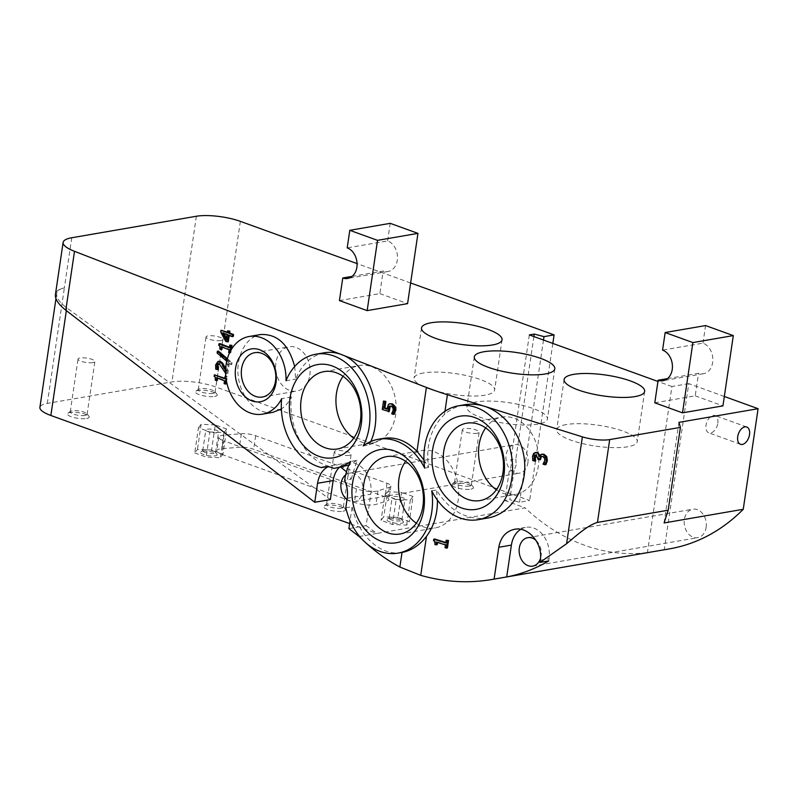<?xml version="1.0" encoding="UTF-8"?>
<svg xmlns="http://www.w3.org/2000/svg" width="798" height="798" viewBox="0 0 798 798"><rect width="100%" height="100%" fill="white"/><g stroke="black" fill="none" stroke-linecap="round" stroke-linejoin="round"><path stroke-width="0.6" stroke-dasharray="3.99 2.99" d="M717.821 423.169A9.187 5.486 109.9 0 0 715.048 415.539A9.187 5.486 109.9 0 0 706.759 422.322A9.187 5.486 109.9 0 0 708.804 432.825A9.187 5.486 109.9 0 0 717.821 423.169M352.127 276.377L383.18 271.021A15.761 11.96 -99.8 0 0 388.087 271.49A15.761 11.96 -99.8 0 0 397.494 257.126A15.761 11.96 -99.8 0 0 387.629 240.906L347.21 247.879M667.487 378.611L698.549 373.255A15.761 11.96 -99.8 0 0 703.447 373.723A15.761 11.96 -99.8 0 0 712.853 359.349A15.761 11.96 -99.8 0 0 702.988 343.14L662.569 350.113M339.429 300.587L379.848 293.614L383.18 271.021M387.629 240.906L390.222 223.34M654.789 402.81L695.208 395.838L698.549 373.255M702.988 343.14L705.582 325.564M695.208 395.838L722.938 405.873M379.848 293.614L407.579 303.639M392.845 407.608L393.853 407.439L392.087 405.933L390.292 406.152M392.546 412.207L393.564 412.027L394.232 409.913L393.853 407.439M391.688 413.613L392.696 413.444L393.564 412.027M391.668 413.763L392.696 413.444M394.312 414.222L392.676 413.593M386.99 409.204L387.998 409.025L389.384 404.347L390.721 403.589M387.03 408.656L387.998 409.025M382.262 409.464L383.279 409.284L384.516 400.885M389.225 411.588L383.279 409.284M390.023 405.933L390.551 405.953M228.308 341.734L226.672 341.095L221.734 331.948L222.014 330.063M225.664 341.275L226.672 341.095M220.727 332.128L221.734 331.948M227.42 332.158L228.348 332.517L228.617 330.691M227.34 332.686L228.348 332.517M227.041 334.661L228.058 334.482L223.55 332.746L223.939 333.464M222.532 332.916L223.55 332.746M233.265 336.507L229.305 334.97L229.226 335.499M228.288 335.14L229.305 334.97M226.522 338.212L227.3 339.639L228.058 334.482M226.283 339.808L227.3 339.639M221.335 346.791L222.353 346.611L222.273 347.15M229.076 349.783L230.083 349.604L222.353 346.611M228.667 352.556L229.674 352.387L230.083 349.604M230.004 351.938L229.844 353.015L230.851 352.836L229.674 352.387M231.35 349.494L230.851 352.836M229.365 347.808L230.383 347.629L230.782 344.916M229.445 347.27L230.383 347.629M218.732 345.374L219.739 345.195L219.979 343.609M219.869 349.155L220.886 348.985C220.926 346.043 220.547 344.786 219.739 345.195M221.944 349.394L220.886 348.985M227.141 359.549L231.041 362.871L230.782 364.606L226.742 361.175M231.041 362.871L232.048 362.691L231.789 364.427L218.113 352.826L218.373 351.07M230.782 364.606L231.789 364.427M217.096 353.005L218.113 352.826M227.37 358.721L232.048 362.691M219.241 363.738L220.258 363.559L218.692 363.758L220.258 363.559L223.919 368.177L226.153 372.945L225.146 373.125M225.595 371.01L226.841 363.798L228.178 364.317L226.782 373.753L227.789 373.584L226.153 372.945M226.782 373.753L225.615 373.304M228.178 364.317L229.186 364.137L227.789 373.584M226.841 363.798L229.186 364.137M225.724 371.319L226.742 371.14L227.849 363.629M225.674 368.746L226.742 371.14M215.729 369.145L216.747 368.965L216.637 364.786L219.031 361.255M218.393 369.604L216.747 368.965M225.804 376.357L226.363 376.576L226.063 378.621M217.355 380.417L216.298 380.008C216.348 377.075 215.959 375.808 215.161 376.227L215.39 374.641M215.29 380.187L216.298 380.008M214.143 376.397L215.161 376.227M224.866 378.302L225.794 378.661L226.193 375.948L227.38 376.397L226.582 381.743M224.787 378.831L225.794 378.661M226.363 376.576L227.38 376.397M226.273 383.868L225.096 383.409L225.505 380.636L217.764 377.644L217.694 378.172M224.078 383.589L225.096 383.409M224.497 380.806L225.505 380.636M216.757 377.813L217.764 377.644M436.546 542.131L437.494 542.431M445.464 544.924L446.481 544.745L437.563 541.962M445.055 547.697L446.072 547.528L446.481 544.745M447.439 547.947L446.072 547.528M445.763 542.949L446.78 542.77L447.179 540.056M445.833 542.48L446.78 542.77M433.523 540.785L434.541 540.615L434.78 539.029M434.91 544.535L435.927 544.356C435.917 541.423 435.449 540.176 434.541 540.615M437.154 544.735L435.927 544.356M545.952 464.576L544.056 463.987L545.822 460.296L545.423 457.743L543.478 456.257L541.403 456.566M543.039 464.167L544.056 463.987M543.069 464.017L544.086 463.838M544.406 457.922L545.423 457.743M541.253 456.296L541.782 456.286M540.465 459.598L538.989 459.139L537.313 454.641L536.296 454.82M537.972 459.309L538.989 459.139M535.658 460.925L533.772 460.336L533.543 456.087L534.77 453.094L536.086 452.376M532.755 460.516L533.772 460.336M533.752 453.274L534.77 453.094M539.807 455.129L540.126 456.296L542.381 454.052M539.129 456.406L539.997 456.257M539.109 456.476L540.126 456.296M540.276 454.68L541.293 454.511M401.544 523.259A8.399 2.175 8.4 0 0 403.299 521.573A8.399 2.175 8.4 0 0 395.519 518.82A8.399 2.175 8.4 0 0 387.279 519.209A8.399 2.175 8.4 0 0 391.16 522.331A8.399 2.175 8.4 0 0 401.544 523.259M400.347 520.875A6.454 1.666 -171.6 0 1 393.155 520.366A6.454 1.666 -171.6 0 1 389.085 518.171A6.454 1.666 -171.6 0 1 389.384 517.762A6.454 1.666 -171.6 0 1 395.728 517.463A6.454 1.666 -171.6 0 1 401.703 519.578A6.454 1.666 -171.6 0 1 401.863 520.057A6.454 1.666 -171.6 0 1 400.347 520.875M403.409 500.147A6.454 1.666 -171.6 0 1 396.217 499.638A6.454 1.666 -171.6 0 1 392.147 497.443A6.454 1.666 -171.6 0 1 398.781 496.735A6.454 1.666 -171.6 0 1 404.925 499.329A6.454 1.666 -171.6 0 1 403.409 500.147M215.201 455.838A8.399 2.175 8.4 0 0 216.966 454.152A8.399 2.175 8.4 0 0 209.186 451.399A8.399 2.175 8.4 0 0 200.946 451.788A8.399 2.175 8.4 0 0 204.827 454.91A8.399 2.175 8.4 0 0 215.201 455.838M214.014 453.454A6.454 1.666 -171.6 0 1 206.822 452.935A6.454 1.666 -171.6 0 1 202.752 450.74A6.454 1.666 -171.6 0 1 203.051 450.331A6.454 1.666 -171.6 0 1 209.385 450.032A6.454 1.666 -171.6 0 1 215.36 452.157A6.454 1.666 -171.6 0 1 215.53 452.636A6.454 1.666 -171.6 0 1 214.014 453.454M217.076 432.725A6.454 1.666 -171.6 0 1 209.884 432.217A6.454 1.666 -171.6 0 1 205.814 430.012A6.454 1.666 -171.6 0 1 212.448 429.314A6.454 1.666 -171.6 0 1 218.592 431.908A6.454 1.666 -171.6 0 1 217.076 432.725M194.732 452.935L206.163 457.064L220.298 457.683L223.001 454.162L211.57 450.022L197.435 449.414L194.732 452.935L198.433 427.838L209.874 431.967L206.163 457.064M209.874 431.967L224.009 432.586L220.298 457.683M224.009 432.586L226.712 429.065L223.001 454.162M226.712 429.065L215.28 424.925L211.57 450.022M215.28 424.925L201.136 424.317L197.435 449.414M201.136 424.317L198.433 427.838M397.903 517.443L383.768 516.835L381.065 520.356L392.496 524.495L406.641 525.104L409.344 521.583L397.903 517.443L401.613 492.356L387.479 491.738L383.768 516.835M387.479 491.738L384.776 495.259L381.065 520.356M384.776 495.259L396.207 499.398L392.496 524.495M396.207 499.398L410.342 500.007L406.641 525.104M410.342 500.007L413.045 496.486L409.344 521.583M413.045 496.486L401.613 492.356M221.834 454.411L354.452 502.401A14.394 3.721 8.4 0 0 375.978 504.396L387.379 500.835A11.262 2.913 8.4 0 0 388.905 499.668A11.262 2.913 8.4 0 0 384.985 496.775L253.684 449.274A11.262 2.913 8.4 0 0 239.35 447.269L221.974 448.676A14.394 3.721 8.4 0 0 216.827 450.72A14.394 3.721 8.4 0 0 221.834 454.411L223.839 440.855L356.457 488.845A14.394 3.721 8.4 0 0 377.983 490.84L389.384 487.279A11.262 2.913 8.4 0 0 390.9 486.122A11.262 2.913 8.4 0 0 386.98 483.229L255.689 435.718A11.262 2.913 8.4 0 0 241.355 433.723L223.979 435.119A14.394 3.721 8.4 0 0 218.832 437.164A14.394 3.721 8.4 0 0 223.839 440.855M470.91 489.164A11.032 2.853 8.4 0 0 473.214 486.96A11.032 2.853 8.4 0 0 463.01 483.339A11.032 2.853 8.4 0 0 452.187 483.847A11.032 2.853 8.4 0 0 457.284 487.947A11.032 2.853 8.4 0 0 470.91 489.164M469.364 486.072A8.519 2.204 -171.6 0 1 459.887 485.403A8.519 2.204 -171.6 0 1 454.521 482.511A8.519 2.204 -171.6 0 1 454.91 481.972A8.519 2.204 -171.6 0 1 463.269 481.573A8.519 2.204 -171.6 0 1 471.149 484.366A8.519 2.204 -171.6 0 1 471.369 484.994A8.519 2.204 -171.6 0 1 469.364 486.072M477.164 433.264A8.519 2.204 -171.6 0 1 467.678 432.596A8.519 2.204 -171.6 0 1 462.321 429.703A8.519 2.204 -171.6 0 1 471.059 428.765A8.519 2.204 -171.6 0 1 479.159 432.187A8.519 2.204 -171.6 0 1 477.164 433.264M214.612 396.436A11.032 2.853 8.4 0 0 216.926 394.222A11.032 2.853 8.4 0 0 206.712 390.601A11.032 2.853 8.4 0 0 195.899 391.11A11.032 2.853 8.4 0 0 200.996 395.209A11.032 2.853 8.4 0 0 214.612 396.436M213.076 393.344A8.519 2.204 -171.6 0 1 203.59 392.666A8.519 2.204 -171.6 0 1 198.233 389.773A8.519 2.204 -171.6 0 1 198.622 389.234A8.519 2.204 -171.6 0 1 206.971 388.845A8.519 2.204 -171.6 0 1 214.852 391.638A8.519 2.204 -171.6 0 1 215.071 392.257A8.519 2.204 -171.6 0 1 213.076 393.344M220.866 340.537A8.519 2.204 -171.6 0 1 211.39 339.858A8.519 2.204 -171.6 0 1 206.024 336.965A8.519 2.204 -171.6 0 1 214.772 336.028A8.519 2.204 -171.6 0 1 222.871 339.449A8.519 2.204 -171.6 0 1 220.866 340.537M342.911 511.249A11.032 2.853 8.4 0 0 345.225 509.034A11.032 2.853 8.4 0 0 335.01 505.423A11.032 2.853 8.4 0 0 324.197 505.932A11.032 2.853 8.4 0 0 329.295 510.022A11.032 2.853 8.4 0 0 342.911 511.249M341.374 508.156A8.519 2.204 -171.6 0 1 331.888 507.488A8.519 2.204 -171.6 0 1 326.532 504.595A8.519 2.204 -171.6 0 1 326.921 504.057A8.519 2.204 -171.6 0 1 335.27 503.658A8.519 2.204 -171.6 0 1 343.15 506.451A8.519 2.204 -171.6 0 1 343.369 507.079A8.519 2.204 -171.6 0 1 341.374 508.156M349.165 455.349A8.519 2.204 -171.6 0 1 339.689 454.68A8.519 2.204 -171.6 0 1 334.322 451.788A8.519 2.204 -171.6 0 1 343.07 450.85A8.519 2.204 -171.6 0 1 351.17 454.271A8.519 2.204 -171.6 0 1 349.165 455.349M86.623 418.511A11.032 2.853 8.4 0 0 88.927 416.307A11.032 2.853 8.4 0 0 78.723 412.686A11.032 2.853 8.4 0 0 67.9 413.194A11.032 2.853 8.4 0 0 72.997 417.294A11.032 2.853 8.4 0 0 86.623 418.511M85.077 415.419A8.519 2.204 -171.6 0 1 75.601 414.751A8.519 2.204 -171.6 0 1 70.234 411.858A8.519 2.204 -171.6 0 1 70.633 411.319A8.519 2.204 -171.6 0 1 78.982 410.92A8.519 2.204 -171.6 0 1 86.862 413.713A8.519 2.204 -171.6 0 1 87.082 414.342A8.519 2.204 -171.6 0 1 85.077 415.419M92.877 362.611A8.519 2.204 -171.6 0 1 83.401 361.943A8.519 2.204 -171.6 0 1 78.034 359.05A8.519 2.204 -171.6 0 1 86.782 358.112A8.519 2.204 -171.6 0 1 94.882 361.534A8.519 2.204 -171.6 0 1 92.877 362.611M536.126 540.535A14.444 10.963 80.2 0 1 541.104 555.847A14.444 10.963 80.2 0 1 540.465 558.58M706.15 527.368A14.444 10.963 -99.8 0 0 692.804 509.194A14.444 10.963 -99.8 0 0 684.445 525.293A14.444 10.963 -99.8 0 0 697.711 537.662A14.444 10.963 -99.8 0 0 706.15 527.368M527.897 462.87A14.444 10.963 -99.8 0 0 514.54 444.695A14.444 10.963 -99.8 0 0 506.191 460.795A14.444 10.963 -99.8 0 0 519.458 473.164A14.444 10.963 -99.8 0 0 527.897 462.87M516.206 464.895L514.141 470.321L509.214 471.169A14.444 10.963 -99.8 0 0 511.049 465.783A14.444 10.963 -99.8 0 0 510.91 459.668L515.847 458.82L516.206 464.895M345.674 474.88A14.444 10.963 80.2 0 1 349.504 473.174A14.444 10.963 80.2 0 1 362.851 491.349A14.444 10.963 80.2 0 1 354.412 501.643A14.444 10.963 80.2 0 1 347 499.598M514.141 470.321L509.802 499.708L519.538 502.261L529.643 500.516L215.909 387A31.511 8.15 8.4 0 0 171.929 381.893L47.311 403.389A31.511 8.15 -171.6 0 0 39.9 407.389M543.488 340.038L519.538 502.261M533.892 336.566L515.847 458.82M509.214 471.169L504.875 500.555L509.802 499.708M548.705 560.924L549.024 558.71A24.947 18.943 -99.8 0 0 525.972 527.318A24.947 18.943 -99.8 0 0 520.705 529.333M345.793 507.787L352.118 506.69L350.043 520.725M348.886 528.605L366.132 525.623L370.771 494.211A24.947 18.943 -99.8 0 0 347.719 462.82A24.947 18.943 -99.8 0 0 339.21 467.458M328.048 466.75L329.125 466.291L326.841 466.68M333.624 468.366L342.472 466.89M346.492 471.748L351.17 479.249L344.626 480.376M487.658 518.042C466.73 520.406 449.663 511.059 436.436 490.032L437.424 500.156M351.17 479.249L356.965 460.346L350.551 461.453M71.77 237.754L64.359 287.948C59.002 288.926 56.02 291.13 55.421 294.562M47.311 403.389L64.359 287.948C59.76 288.786 57.207 290.681 56.698 293.624C56.319 297.834 59.67 302.582 66.753 307.878L330.342 499.588M366.132 525.623L376.875 533.433L525.074 507.867L504.875 500.555M359.12 536.495L376.875 533.433L349.624 523.578M329.125 466.291C305.993 460.985 287.749 427.489 291.38 396.985C288.836 402.162 285.504 406.152 281.365 408.945M272.946 412.347C257.854 415.11 241.704 399.15 238.512 378.312C235.101 357.514 245.455 336.985 260.607 334.532M294.671 366.521L295.659 379.1C301.943 364.167 311.509 355.379 324.367 352.756M356.965 460.346L348.866 465.064M364.337 541.513L365.414 542.5M401.843 552.465C380.875 556.635 357.853 535.448 352.118 506.69M291.38 396.985L281.654 398.661M423.668 372.955A40.708 10.524 8.4 0 0 414.102 378.122A40.708 10.524 8.4 0 0 452.835 394.471A40.708 10.524 8.4 0 0 494.63 390.013A40.708 10.524 8.4 0 0 468.995 376.177A40.708 10.524 8.4 0 0 423.668 372.955M566.271 424.556A40.708 10.524 8.4 0 0 556.705 429.723A40.708 10.524 8.4 0 0 595.438 446.072A40.708 10.524 8.4 0 0 637.243 441.613A40.708 10.524 8.4 0 0 611.597 427.778A40.708 10.524 8.4 0 0 566.271 424.556M476.446 401.953A40.708 10.524 8.4 0 0 466.88 407.12A40.708 10.524 8.4 0 0 505.603 423.469A40.708 10.524 8.4 0 0 547.408 419.01A40.708 10.524 8.4 0 0 521.772 405.175A40.708 10.524 8.4 0 0 476.446 401.953M309.833 375.08A22.494 17.077 -99.8 0 0 289.036 346.771A22.494 17.077 -99.8 0 0 276.028 371.838A22.494 17.077 -99.8 0 0 296.686 391.11A22.494 17.077 -99.8 0 0 309.833 375.08M353.743 438.172A39.262 29.805 -99.8 0 0 372.726 442.88A39.262 29.805 -99.8 0 0 395.658 414.91A39.262 29.805 -99.8 0 0 359.379 365.504A39.262 29.805 -99.8 0 0 343.07 376.307M416.307 523.199A39.262 29.805 -99.8 0 0 435.279 527.917A39.262 29.805 -99.8 0 0 458.222 499.937A39.262 29.805 -99.8 0 0 421.933 450.531A39.262 29.805 -99.8 0 0 405.633 461.334M496.356 489.773A39.262 29.805 -99.8 0 0 515.328 494.481A39.262 29.805 -99.8 0 0 538.261 466.511A39.262 29.805 -99.8 0 0 501.982 417.105A39.262 29.805 -99.8 0 0 485.673 427.908M423.947 459.947L428.536 467.458C425.603 445.334 430.92 427.668 444.486 414.451C450.361 409.334 457.025 406.112 464.466 404.786M428.536 467.458L424.676 468.127M431.748 490.84L436.436 490.032M363.27 445.912L369.245 444.875L383.738 438.331M370.781 441.523L369.245 444.875M286.003 380.766L295.659 379.1M724.325 396.476L688.774 383.609L664.265 549.642L647.417 552.555A219.51 166.672 80.2 0 1 525.074 507.867M669.582 548.844A219.51 166.672 80.2 0 1 664.265 549.642M688.774 383.609L671.936 386.521L647.417 552.555M529.333 334.921L510.91 459.668M671.936 386.521L657.941 381.454M410.631 282.971L357.065 263.589M552.834 343.419L529.643 500.516M678.948 422.351L664.096 522.949M391.08 406.102L392.087 405.933M393.214 410.092L394.232 409.913M388.377 404.516L389.384 404.347M387.13 407.788L388.137 407.618M222.911 368.357L223.919 368.177M215.62 364.955L216.637 364.786M544.805 460.476L545.822 460.296M542.46 456.426L543.478 456.257M538.071 458.631L539.089 458.451M532.525 456.266L533.543 456.087M356.457 488.845L354.452 502.401M377.983 490.84L375.978 504.396M389.384 487.279L387.379 500.835M386.98 483.229L384.985 496.775M255.689 435.718L253.684 449.274M241.355 433.723L239.35 447.269M223.979 435.119L221.974 448.676M540.266 560.226L549.024 558.71M347.2 498.281L370.771 494.211M240.368 221.365L215.909 387M444.486 414.451L444.955 411.309M66.354 310.612L66.753 307.878M196.388 216.248L171.929 381.893M740.484 444.296L708.804 432.825M746.738 427.01L715.058 415.539M388.087 271.49L347.669 278.462M703.447 373.723L663.028 380.696M219.34 363.439L218.323 363.609M536.525 454.571L535.508 454.74M403.299 521.573L401.703 519.578M387.279 519.209L389.384 517.762M389.085 518.171L392.147 497.443M401.863 520.057L404.925 499.329M216.966 454.152L215.36 452.157M200.946 451.788L203.051 450.341M202.752 450.74L205.814 430.012M215.53 452.636L218.592 431.908M390.9 486.122L388.905 499.668M218.832 437.164L216.827 450.72M473.214 486.96L471.139 484.366M452.187 483.847L454.91 481.972M454.521 482.511L462.321 429.703M471.369 484.994L479.159 432.187M216.926 394.222L214.852 391.638M195.899 391.12L198.622 389.234M198.233 389.773L206.024 336.965M215.071 392.257L222.871 339.449M345.215 509.034L343.15 506.451M324.197 505.932L326.921 504.057M326.532 504.595L334.322 451.778M343.369 507.079L351.17 454.271M88.927 416.307L86.862 413.713M67.9 413.194L70.633 411.319M70.234 411.858L78.034 359.05M87.082 414.342L94.882 361.534M532.665 566.141L697.711 537.662M527.757 537.672L692.804 509.194M354.412 501.643L519.458 473.164M349.504 473.174L514.54 444.695M514.52 529.293L525.972 527.318M324.138 466.89L347.719 462.82M421.514 327.928L414.102 378.122M502.052 339.818L494.63 390.013M564.116 379.529L556.705 429.723M644.654 391.419L637.243 441.613M474.291 356.925L466.88 407.12M554.819 368.816L547.408 419.01M254.742 352.686L289.036 346.771M262.392 397.025L296.686 391.11M324.098 371.599L359.379 365.504M337.444 448.975L372.726 442.88M386.651 456.626L421.933 450.531M399.998 534.002L435.279 527.917M466.7 423.189L501.982 417.105M480.047 500.575L515.328 494.481M55.96 298.642L56.698 293.624"/><path stroke-width="1.2" d="M749.512 434.631A9.187 5.486 -70.1 0 1 740.494 444.296A9.187 5.486 -70.1 0 1 738.449 433.783A9.187 5.486 -70.1 0 1 746.738 427.01A9.187 5.486 -70.1 0 1 749.512 434.631M349.803 230.313L390.222 223.34L417.953 233.375L407.579 303.639L367.16 310.621L377.534 240.348L349.803 230.313L347.21 247.879A15.761 11.96 80.2 0 1 357.075 264.098A15.761 11.96 80.2 0 1 347.669 278.462A15.761 11.96 80.2 0 1 342.761 277.993L352.127 276.377M665.163 332.537L705.582 325.564L733.312 335.599L722.938 405.873L682.519 412.845L692.893 342.571L665.163 332.537L662.569 350.113A15.761 11.96 80.2 0 1 672.435 366.322A15.761 11.96 80.2 0 1 663.028 380.696A15.761 11.96 80.2 0 1 658.121 380.227L667.487 378.611M367.16 310.621L339.429 300.587L342.761 277.993M682.519 412.845L654.789 402.81L658.121 380.227M733.312 335.599L692.893 342.571M417.953 233.375L377.534 240.348M383.509 401.065L384.865 401.584L383.908 408.017L386.99 409.204L388.377 404.516L389.703 403.758L391.399 404.017L393.973 406.451L394.551 410.641L393.304 414.401L391.668 413.763L393.214 410.092L392.845 407.608L391.08 406.102L389.284 406.332L390.292 406.152L389.225 411.588L382.262 409.464L383.509 401.065L385.873 401.414L384.925 407.838L387.03 408.656M393.304 414.401L394.312 414.222L395.559 410.471L394.98 406.272L392.407 403.848L389.703 403.758M383.908 408.017L384.925 407.838M384.865 401.584L385.873 401.414M390.023 405.933L388.377 408.626L388.217 411.758M227.61 330.861L228.846 331.35L228.577 333.165L232.547 334.701L232.258 336.676L228.288 335.14L227.29 341.903L225.664 341.275L220.727 332.128L221.006 330.242L227.34 332.686L227.61 330.861L229.864 331.17L229.595 332.995L233.555 334.532L233.265 336.507L232.258 336.676M222.532 332.916L226.283 339.808L227.041 334.661L222.532 332.916M227.29 341.903L228.308 341.734L229.226 335.499M221.006 330.242L227.42 332.158M228.846 331.35L229.864 331.17M228.577 333.165L229.595 332.995M232.547 334.701L233.555 334.532M223.939 333.464L226.522 338.212M222.273 347.15L221.944 349.394L219.869 349.155C219.909 346.212 219.53 344.955 218.732 345.374L218.961 343.788L219.979 343.609L229.445 347.27M229.535 352.896L228.667 352.556L229.076 349.783L221.335 346.791L220.926 349.564M218.961 343.788L229.365 347.808L229.764 345.095L231.959 345.374L231.35 349.494M230.941 345.544L230.004 351.938M229.764 345.095L231.959 345.374M226.742 361.175L217.096 353.005L217.355 351.24L227.141 359.549M217.355 351.24L218.373 351.07L227.37 358.721M225.615 373.304L219.241 363.738L217.684 363.928L216.936 365.624L216.976 367.938L217.994 367.758L218.393 369.604L215.729 369.145L215.62 364.955L218.014 361.424L219.47 361.614L221.654 363.309L222.672 363.13L225.674 368.746M216.976 367.938L217.395 369.674L218.413 369.494M218.861 363.619L217.944 365.444L217.994 367.758M219.241 363.738L218.692 363.758M221.654 363.309L223.33 366.112L224.338 365.943M223.33 366.112L225.724 371.319M218.014 361.424L220.477 361.444L222.672 363.13M226.063 378.621L225.265 384.038L224.078 383.589L224.497 380.806L216.757 377.813L216.348 380.596L215.29 380.187C215.33 377.245 214.951 375.978 214.143 376.397L214.383 374.811L224.787 378.831L225.186 376.117L225.804 376.357M216.348 380.596L217.355 380.417L217.694 378.172M214.383 374.811L224.866 378.302M225.186 376.117L225.774 376.018M226.582 381.743L226.273 383.868L225.265 384.038M437.494 542.431L437.154 544.735L434.91 544.535C434.9 541.593 434.431 540.346 433.523 540.785L433.763 539.199L434.78 539.029L445.833 542.48M433.763 539.199L445.763 542.949L446.162 540.236L447.518 540.655L446.421 548.126L445.055 547.697L445.464 544.924L436.546 542.131L436.137 544.914M446.421 548.126L447.439 547.947L448.536 540.485L447.518 540.655M446.162 540.236L448.536 540.485M536.296 454.82L534.73 455.169L534.042 456.905L534.64 461.104L532.755 460.516L532.525 456.266L533.752 453.274L536.416 452.675C537.483 452.675 538.341 453.932 538.979 456.436L541.363 454.222L542.889 454.391L545.692 456.675L546.371 460.835L544.934 464.755L543.039 464.167L544.805 460.476L544.406 457.922L542.46 456.426L540.386 456.745L539.448 459.768L537.972 459.309L536.296 454.82L534.73 455.169L535.747 455L535.059 456.725L535.677 460.805L534.64 461.104M541.253 456.296L540.386 456.745L541.403 456.566L540.465 459.598L539.448 459.768M541.363 454.222L543.917 454.212L546.71 456.496L547.388 460.655L545.952 464.576L544.934 464.755M534.141 459.229L535.159 459.059M534.66 460.975L535.677 460.805M535.069 452.546L537.433 452.496L539.807 455.129M540.465 558.58A14.444 10.963 80.2 0 1 532.665 566.141A14.444 10.963 80.2 0 1 519.408 553.772A14.444 10.963 80.2 0 1 527.757 537.672A14.444 10.963 80.2 0 1 536.126 540.535M347 499.598A14.444 10.963 80.2 0 1 345.674 474.88M657.941 381.454L529.333 334.921L534.261 334.073L543.997 336.626L543.488 340.038M534.261 334.073L533.892 336.566M506.7 576.924L494.092 579.099L498.79 547.278C500.685 537.263 505.932 531.269 514.52 529.293C528.535 526.261 543.209 543.897 540.266 560.226L539.947 562.44L548.705 560.924A219.51 166.672 80.2 0 1 506.7 576.924L511.398 545.094A24.947 18.943 -99.8 0 1 520.705 529.333M326.841 466.68L321.524 467.598A24.947 18.943 80.2 0 1 324.138 466.89A24.947 18.943 80.2 0 1 333.624 468.366A57.775 43.87 80.2 0 0 335.459 468.107A57.775 43.87 80.2 0 0 350.551 461.453A57.775 43.87 80.2 0 0 344.626 480.376A24.947 18.943 80.2 0 1 347.2 498.281L345.793 507.787A57.775 43.87 80.2 0 0 398.012 553.134L402.032 552.435L399.878 567.039L420.736 575.358C444.616 582.101 468.276 583.498 491.728 579.528L494.092 579.099M350.043 520.725L348.886 528.605L359.12 536.495L364.337 541.513M339.21 467.458A24.947 18.943 -99.8 0 0 333.145 480.596L330.342 499.588L314.761 502.271L317.564 483.289C318.931 475.229 322.432 469.723 328.048 466.75M340.786 467.179L346.492 471.748M539.947 562.44L566.59 543.717C575.188 536.625 587.817 525.084 597.463 522.411L668.195 510.211L664.096 522.949L743.247 509.294A219.51 166.672 80.2 0 1 669.582 548.844L491.728 579.528M321.524 467.598A57.775 43.87 80.2 0 1 281.654 398.661A39.391 29.905 80.2 0 1 262.512 414.152A39.391 29.905 80.2 0 1 226.343 380.417A39.391 29.905 80.2 0 1 249.116 336.517A39.391 29.905 80.2 0 1 286.003 380.766A57.775 43.87 80.2 0 1 315.809 354.232A57.775 43.87 80.2 0 1 361.743 382.362A57.775 43.87 80.2 0 1 363.27 445.912A57.775 43.87 80.2 0 1 378.362 439.259A57.775 43.87 80.2 0 1 424.676 468.127A57.775 43.87 80.2 0 1 458.411 405.833L464.466 404.786C471 403.688 477.583 404.157 484.216 406.202L582.37 436.855A21.007 5.426 8.4 0 0 609.692 439.588L680.425 427.389L678.948 422.351L758.1 408.696L724.325 396.476M444.955 411.309L447.409 394.711L484.216 406.202C506.411 413.045 524.017 438.541 524.755 464.905C525.633 491.279 509.523 514.361 487.658 518.042L478.062 519.697A57.775 43.87 80.2 0 1 431.748 490.84A57.775 43.87 80.2 0 1 398.012 553.134M437.424 500.156C437.593 514.181 433.942 526.251 426.491 536.376C419.568 545.273 411.419 550.63 402.032 552.435M357.065 263.589L240.368 221.365A31.511 8.15 8.4 0 0 196.388 216.248L71.77 237.754A36.768 9.506 8.4 0 0 63.122 242.412L55.421 294.562C54.972 299.16 58.434 304.367 65.805 310.193L314.761 502.271M281.365 408.945L272.946 412.347L262.512 414.152M249.116 336.517L260.607 334.532C277.375 333.764 288.736 344.427 294.671 366.521M315.809 354.232L324.367 352.756C330.083 351.798 335.818 352.417 341.564 354.611C368.716 363.928 384.566 411.06 370.781 441.523M63.122 242.412A36.768 9.506 8.4 0 0 74.503 251.32L426.401 387.429L416.975 451.299L423.947 459.947M348.866 465.064L335.459 468.107M365.414 542.5C376.317 552.415 387.808 560.595 399.878 567.039M431.08 322.771A40.708 10.524 -171.6 0 1 476.406 325.983A40.708 10.524 -171.6 0 1 502.052 339.818A40.708 10.524 -171.6 0 1 460.247 344.277A40.708 10.524 -171.6 0 1 421.514 327.928A40.708 10.524 -171.6 0 1 431.08 322.771M573.682 374.362A40.708 10.524 -171.6 0 1 619.009 377.584A40.708 10.524 -171.6 0 1 644.654 391.419A40.708 10.524 -171.6 0 1 602.849 395.878A40.708 10.524 -171.6 0 1 564.116 379.529A40.708 10.524 -171.6 0 1 573.682 374.362M483.857 351.758A40.708 10.524 -171.6 0 1 529.184 354.98A40.708 10.524 -171.6 0 1 554.819 368.816A40.708 10.524 -171.6 0 1 513.014 373.274A40.708 10.524 -171.6 0 1 474.291 356.925A40.708 10.524 -171.6 0 1 483.857 351.758M276.018 382.641A26.783 20.339 80.2 0 1 242.442 393.843A26.783 20.339 80.2 0 1 248.986 349.504A26.783 20.339 80.2 0 1 276.018 382.641M275.529 380.995A22.494 17.077 -99.8 0 0 254.742 352.686A22.494 17.077 -99.8 0 0 241.734 377.763A22.494 17.077 -99.8 0 0 262.392 397.025A22.494 17.077 -99.8 0 0 275.529 380.995M361.285 424.067A47.272 35.89 80.2 0 1 302.033 443.838A47.272 35.89 80.2 0 1 313.584 365.594A47.272 35.89 80.2 0 1 361.285 424.067M360.377 420.995A39.262 29.805 -99.8 0 0 324.098 371.599A39.262 29.805 -99.8 0 0 301.395 415.349A39.262 29.805 -99.8 0 0 337.444 448.975A39.262 29.805 -99.8 0 0 360.377 420.995M343.07 376.307A39.262 29.805 -99.8 0 0 353.743 438.172M423.838 509.094A47.272 35.89 80.2 0 1 364.586 528.865A47.272 35.89 80.2 0 1 376.137 450.621A47.272 35.89 80.2 0 1 423.838 509.094M422.94 506.022A39.262 29.805 -99.8 0 0 386.651 456.626A39.262 29.805 -99.8 0 0 363.948 500.376A39.262 29.805 -99.8 0 0 399.998 534.002A39.262 29.805 -99.8 0 0 422.94 506.022M405.633 461.334A39.262 29.805 -99.8 0 0 416.307 523.199M503.887 475.668A47.272 35.89 80.2 0 1 444.636 495.438A47.272 35.89 80.2 0 1 456.187 417.194A47.272 35.89 80.2 0 1 503.887 475.668M502.979 472.596A39.262 29.805 -99.8 0 0 466.7 423.189A39.262 29.805 -99.8 0 0 443.997 466.95A39.262 29.805 -99.8 0 0 480.047 500.575A39.262 29.805 -99.8 0 0 502.979 472.596M485.673 427.908A39.262 29.805 -99.8 0 0 496.356 489.773M458.411 405.833A57.775 43.87 80.2 0 1 511.468 455.309A57.775 43.87 80.2 0 1 478.062 519.697M378.362 439.259L383.738 438.331C395.728 436.576 406.8 440.895 416.975 451.299M758.1 408.696L743.247 509.294M543.997 336.626L554.101 334.881L410.631 282.971M554.101 334.881L552.834 343.419M447.409 394.711A157.565 40.728 -171.6 0 1 426.401 387.429M349.624 523.578L50.863 415.479A31.511 8.15 -171.6 0 1 39.9 407.389L55.96 298.642M680.425 427.389L668.195 510.211M394.551 410.641L395.559 410.471M393.973 406.451L394.98 406.272M391.399 404.017L392.407 403.848M388.377 408.626L389.394 408.456M216.936 365.624L217.944 365.444M219.47 361.614L220.477 361.444M546.371 460.835L547.388 460.655M539.578 458.9L540.595 458.73M534.042 456.905L535.059 456.725M536.416 452.675L537.433 452.496M542.889 454.391L543.917 454.212M545.692 456.675L546.71 456.496M498.79 547.278L511.398 545.094M317.564 483.289L333.145 480.596M582.37 436.855L566.59 543.717M420.736 575.358L426.491 536.376M74.503 251.32L65.805 310.193M50.863 415.479L66.354 310.612M609.692 439.588L597.463 522.411"/></g></svg>
